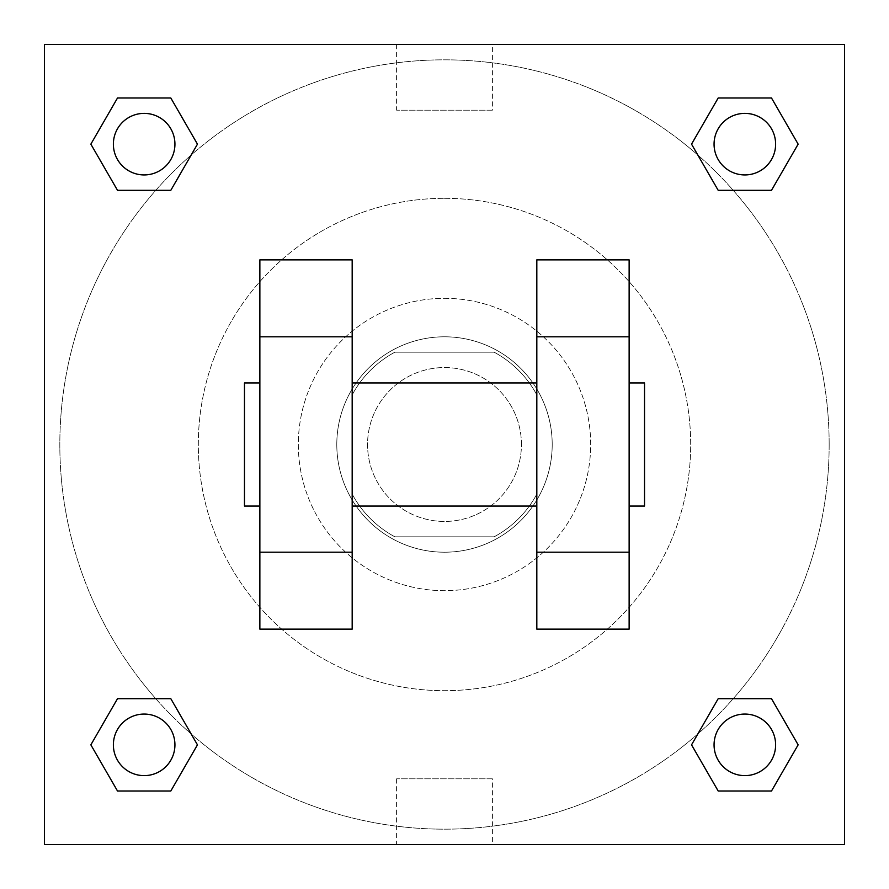 <?xml version="1.0" encoding="UTF-8"?>
<svg xmlns="http://www.w3.org/2000/svg" width="889" height="889" viewBox="0 0 889 889"><rect width="100%" height="100%" fill="white"/><g stroke="black" fill="none" stroke-linecap="round" stroke-linejoin="round"><path stroke-width="0.67" stroke-dasharray="4.45 3.33" d="M521.432 444.5A76.932 76.932 0 0 0 406.029 377.869A76.932 76.932 0 0 0 406.029 511.131A76.932 76.932 0 0 0 521.432 444.5A76.932 76.932 0 0 0 406.029 377.869A76.932 76.932 0 0 0 406.029 511.131A76.932 76.932 0 0 0 521.432 444.5M494.128 536.823L394.872 536.823A104.813 104.813 0 0 1 352.177 494.128L352.177 394.872A104.813 104.813 0 0 1 394.872 352.177L494.128 352.177A104.813 104.813 0 0 1 536.823 394.872L536.823 494.128A104.813 104.813 0 0 1 494.128 536.823L394.872 536.823A104.813 104.813 0 0 1 352.177 494.128L352.177 394.872A104.813 104.813 0 0 1 394.872 352.177L494.128 352.177A104.813 104.813 0 0 1 536.823 394.872L536.823 494.128A104.813 104.813 0 0 1 494.128 536.823M444.5 336.798A107.702 107.702 0 0 1 537.778 498.351A107.702 107.702 0 0 1 351.222 498.351A107.702 107.702 0 0 1 444.5 336.798A107.702 107.702 0 0 0 336.798 444.5A107.702 107.702 0 0 0 444.5 552.202A107.702 107.702 0 0 0 552.202 444.5A107.702 107.702 0 0 0 444.5 336.798M444.5 298.326A146.174 146.174 0 0 1 571.094 517.587A146.174 146.174 0 0 1 317.906 517.587A146.174 146.174 0 0 1 444.5 298.326A146.174 146.174 0 0 1 571.094 517.587A146.174 146.174 0 0 1 317.906 517.587A146.174 146.174 0 0 1 444.5 298.326M444.5 198.314A246.186 246.186 0 0 1 657.704 567.593A246.186 246.186 0 0 1 231.296 567.593A246.186 246.186 0 0 1 444.5 198.314A246.186 246.186 0 0 0 198.314 444.5A246.186 246.186 0 0 0 444.5 690.686A246.186 246.186 0 0 0 690.686 444.5A246.186 246.186 0 0 0 444.5 198.314M155.786 190.313L117.504 190.313L155.786 190.313L117.504 190.313L90.856 144.151L117.504 97.99L170.81 97.99L197.458 144.151L170.81 190.313L197.458 144.151L170.81 190.313L197.458 144.151L170.81 97.99L197.458 144.151M170.81 698.687L197.458 744.849L170.81 698.687L197.458 744.849L170.81 698.687L197.458 744.849L170.81 791.01L117.504 791.01L90.856 744.849L117.504 698.687L155.786 698.687M44.45 844.55L44.45 44.45L844.55 44.45L844.55 844.55L44.45 844.55L44.45 44.45L844.55 44.45L844.55 844.55L44.45 844.55L44.45 44.45L844.55 44.45L844.55 844.55L44.45 844.55M718.19 190.313L691.542 144.151L718.19 190.313L691.542 144.151L718.19 190.313L691.542 144.151L718.19 97.99L771.496 97.99L798.144 144.151L771.496 190.313L733.214 190.313M691.542 744.849L718.19 698.687L691.542 744.849L718.19 698.687L691.542 744.849L718.19 791.01L691.542 744.849L718.19 791.01L691.542 744.849L718.19 791.01L771.496 791.01L718.19 791.01L771.496 791.01L798.144 744.849L771.496 791.01M733.214 698.687L771.496 698.687L733.214 698.687L771.496 698.687L798.144 744.849M486.816 44.45L402.184 44.461L486.816 44.45M829.159 444.5A384.659 384.659 0 0 0 252.165 111.369A384.659 384.659 0 0 0 252.165 777.631A384.659 384.659 0 0 0 829.159 444.5A384.659 384.659 0 0 0 252.165 111.369A384.659 384.659 0 0 0 252.165 777.631A384.659 384.659 0 0 0 829.159 444.5M174.933 744.849A30.771 30.771 0 0 0 128.772 718.19A30.771 30.771 0 0 0 128.772 771.496A30.771 30.771 0 0 0 174.933 744.849A30.771 30.771 0 0 0 128.772 718.19A30.771 30.771 0 0 0 128.772 771.496A30.771 30.771 0 0 0 174.933 744.849A30.771 30.771 0 0 0 128.772 718.19A30.771 30.771 0 0 0 128.772 771.496A30.771 30.771 0 0 0 174.933 744.849A30.771 30.771 0 0 0 128.772 718.19A30.771 30.771 0 0 0 128.772 771.496A30.771 30.771 0 0 0 174.933 744.849A30.771 30.771 0 0 0 128.772 718.19A30.771 30.771 0 0 0 128.772 771.496A30.771 30.771 0 0 0 174.933 744.849M174.933 144.151A30.771 30.771 0 0 0 128.772 117.504A30.771 30.771 0 0 0 128.772 170.81A30.771 30.771 0 0 0 174.933 144.151A30.771 30.771 0 0 0 128.772 117.504A30.771 30.771 0 0 0 128.772 170.81A30.771 30.771 0 0 0 174.933 144.151A30.771 30.771 0 0 0 128.772 117.504A30.771 30.771 0 0 0 128.772 170.81A30.771 30.771 0 0 0 174.933 144.151A30.771 30.771 0 0 0 128.772 117.504A30.771 30.771 0 0 0 128.772 170.81A30.771 30.771 0 0 0 174.933 144.151A30.771 30.771 0 0 0 128.772 117.504A30.771 30.771 0 0 0 128.772 170.81A30.771 30.771 0 0 0 174.933 144.151M775.619 144.151A30.771 30.771 0 0 0 729.458 117.504A30.771 30.771 0 0 0 729.458 170.81A30.771 30.771 0 0 0 775.619 144.151A30.771 30.771 0 0 0 729.458 117.504A30.771 30.771 0 0 0 729.458 170.81A30.771 30.771 0 0 0 775.619 144.151A30.771 30.771 0 0 0 729.458 117.504A30.771 30.771 0 0 0 729.458 170.81A30.771 30.771 0 0 0 775.619 144.151A30.771 30.771 0 0 0 729.458 117.504A30.771 30.771 0 0 0 729.458 170.81A30.771 30.771 0 0 0 775.619 144.151A30.771 30.771 0 0 0 729.458 117.504A30.771 30.771 0 0 0 729.458 170.81A30.771 30.771 0 0 0 775.619 144.151M714.067 744.849A30.771 30.771 0 0 1 760.228 718.19A30.771 30.771 0 0 1 760.228 771.496A30.771 30.771 0 0 1 714.067 744.849A30.771 30.771 0 0 1 760.228 718.19A30.771 30.771 0 0 1 760.228 771.496A30.771 30.771 0 0 1 714.067 744.849M492.406 844.55L396.594 844.55L492.406 844.55L492.406 778.82L396.594 778.82L492.406 778.82M44.45 444.5L44.45 402.184L44.461 444.5M844.55 444.5L844.55 402.184L844.539 444.5M492.406 44.45L396.594 44.45L492.406 44.45L492.406 110.18L396.594 110.18L492.406 110.18M44.45 486.816L44.461 402.184L44.45 486.816M444.5 844.55L486.816 844.55L444.5 844.539M844.55 402.184L844.539 486.816L844.55 402.184M90.856 144.151L117.504 190.313L90.856 144.151L117.504 190.313L90.856 144.151L117.504 97.99L170.81 97.99L117.504 97.99L90.856 144.151L117.504 97.99M197.458 744.849L170.81 791.01L197.458 744.849L170.81 791.01L117.504 791.01L90.856 744.849L117.504 698.687M691.542 144.151L718.19 97.99L691.542 144.151L718.19 97.99L771.496 97.99L798.144 144.151L771.496 190.313M352.177 259.866L352.177 629.134L259.866 629.134L259.866 259.866L352.177 259.866M536.823 259.866L536.823 629.134L629.134 629.134L629.134 259.866L536.823 259.866M352.177 444.5L352.177 382.959L352.177 444.5M536.823 444.5L536.823 506.041L536.823 444.5M629.134 382.959L629.134 506.041L629.134 382.959M644.525 382.959L644.525 506.041M259.866 444.5L259.866 382.959L259.866 444.5M244.475 506.041L244.475 382.959M775.619 744.849A30.771 30.771 0 0 0 729.458 718.19A30.771 30.771 0 0 0 729.458 771.496A30.771 30.771 0 0 0 775.619 744.849A30.771 30.771 0 0 0 729.458 718.19A30.771 30.771 0 0 0 729.458 771.496A30.771 30.771 0 0 0 775.619 744.849A30.771 30.771 0 0 0 729.458 718.19A30.771 30.771 0 0 0 729.458 771.496A30.771 30.771 0 0 0 775.619 744.849M170.81 791.01L117.504 791.01L90.856 744.849M718.19 97.99L771.496 97.99L798.144 144.151M396.594 778.82L396.594 844.55M396.594 44.45L396.594 110.18"/><path stroke-width="1.33" d="M197.458 144.151L170.81 190.313L117.504 190.313L90.856 144.151L117.504 97.99L170.81 97.99L197.458 144.151L170.81 190.313L155.786 190.313M155.786 698.687L170.81 698.687L197.458 744.849L170.81 791.01L117.504 791.01L90.856 744.849L117.504 698.687L170.81 698.687M733.214 190.313L718.19 190.313L691.542 144.151L718.19 97.99L771.496 97.99L798.144 144.151L771.496 190.313L718.19 190.313M691.542 744.849L718.19 698.687L771.496 698.687L798.144 744.849L771.496 791.01L718.19 791.01L691.542 744.849L718.19 698.687L733.214 698.687M44.45 44.45L844.55 44.45L844.55 844.55L44.45 844.55L44.45 44.45M352.177 259.866L352.177 629.134L259.866 629.134L259.866 259.866L352.177 259.866M536.823 629.134L536.823 259.866L629.134 259.866L629.134 629.134L536.823 629.134M629.134 506.041L644.525 506.041L644.525 382.959L629.134 382.959M259.866 382.959L244.475 382.959L244.475 506.041L259.866 506.041M259.866 336.798L352.177 336.798M536.823 336.798L629.134 336.798M259.866 552.202L352.177 552.202M536.823 552.202L629.134 552.202M771.496 791.01L718.19 791.01L771.496 791.01L798.144 744.849M718.19 698.687L771.496 698.687L718.19 698.687M775.619 744.849A30.771 30.771 0 0 0 729.458 718.19A30.771 30.771 0 0 0 729.458 771.496A30.771 30.771 0 0 0 775.619 744.849M90.856 744.849L117.504 698.687M170.81 791.01L117.504 791.01L170.81 791.01L197.458 744.849M174.933 744.849A30.771 30.771 0 0 0 128.772 718.19A30.771 30.771 0 0 0 128.772 771.496A30.771 30.771 0 0 0 174.933 744.849M691.542 144.151L718.19 97.99L771.496 97.99L718.19 97.99M798.144 144.151L771.496 190.313M775.619 144.151A30.771 30.771 0 0 0 729.458 117.504A30.771 30.771 0 0 0 729.458 170.81A30.771 30.771 0 0 0 775.619 144.151M90.856 144.151L117.504 97.99L170.81 97.99L117.504 97.99M170.81 190.313L117.504 190.313L170.81 190.313M174.933 144.151A30.771 30.771 0 0 0 128.772 117.504A30.771 30.771 0 0 0 128.772 170.81A30.771 30.771 0 0 0 174.933 144.151M352.177 506.041L536.823 506.041M352.177 382.959L536.823 382.959"/></g></svg>
